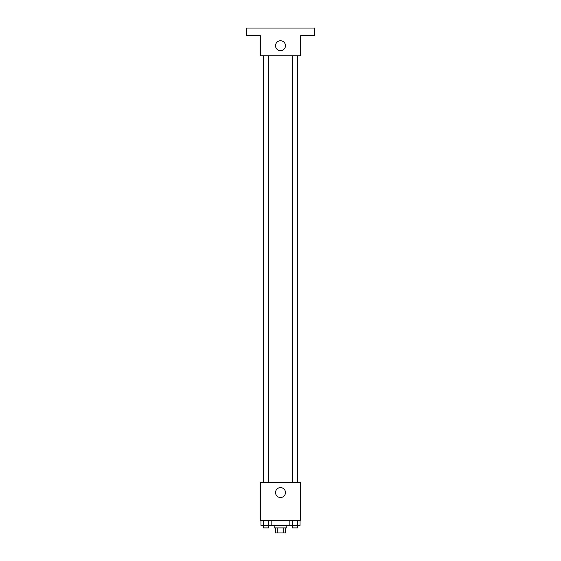 <?xml version="1.0" encoding="UTF-8"?>
<svg xmlns="http://www.w3.org/2000/svg" width="561" height="561" viewBox="0 0 561 561"><rect width="100%" height="100%" fill="white"/><g stroke="black" fill="none" stroke-linecap="round" stroke-linejoin="round"><path stroke-width="0.84" d="M283.74 527.901L283.74 532.95L275.451 532.95L275.451 527.901M283.74 532.95L285.549 532.95L285.549 527.901M286.811 525.377L286.811 527.901L274.189 527.901L274.189 525.377M277.26 527.901L277.26 532.95M271.159 520.327L271.159 525.377L300.044 525.377L300.044 520.327M300.696 520.327L260.304 520.327L260.304 482.46L300.696 482.46L300.696 520.327M285.465 492.558A4.965 4.965 0 0 1 278.018 496.857A4.965 4.965 0 0 1 278.018 488.259A4.965 4.965 0 0 1 285.465 492.558M297.568 55.819L297.568 482.46M292.414 482.46L292.414 55.819M268.586 55.819L268.586 482.46M300.696 55.819L260.304 55.819L260.304 35.623L246.419 35.623L246.419 28.05L314.581 28.05L314.581 35.623L300.696 35.623L300.696 55.819M285.465 45.722A4.965 4.965 0 0 1 278.018 50.02A4.965 4.965 0 0 1 278.018 41.423A4.965 4.965 0 0 1 285.465 45.722M289.841 520.327L289.841 525.377M297.491 520.327L297.491 525.377M292.386 520.327L292.386 525.377M297.463 525.377L297.463 527.901L292.414 527.901L292.414 525.377M271.159 525.377L260.956 525.377L260.956 520.327M268.614 520.327L268.614 525.377M263.509 520.327L263.509 525.377M268.586 525.377L268.586 527.901L263.537 527.901L263.537 525.377M263.432 55.819L263.432 482.46M297.463 482.46L297.463 55.819M263.537 55.819L263.537 482.46"/></g></svg>
